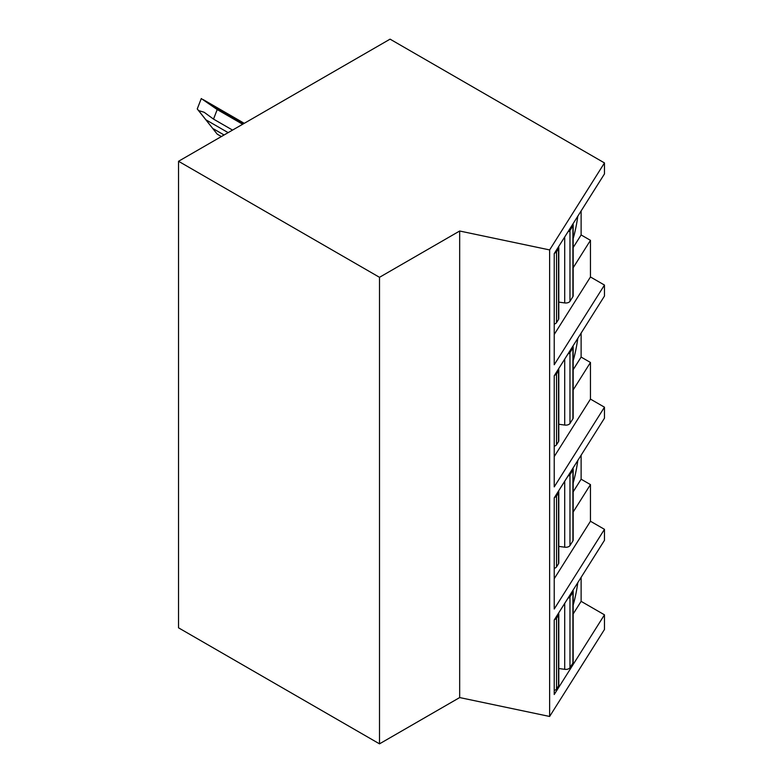 <?xml version="1.0" encoding="UTF-8"?>
<svg xmlns="http://www.w3.org/2000/svg" width="783" height="783" viewBox="0 0 783 783"><rect width="100%" height="100%" fill="white"/><g stroke="black" fill="none" stroke-linecap="round" stroke-linejoin="round"><path stroke-width="1.17" d="M604.466 614.821L554.227 694.501L554.227 620.009L604.466 540.319L604.466 529.328L554.227 609.017L554.227 497.871L604.466 418.181L604.466 407.189L554.227 486.879L554.227 375.742L604.466 296.052L604.466 285.061L554.227 364.751L554.227 253.604L604.466 173.914L604.466 162.923L390.071 39.15L178.534 161.278L178.534 627.829L379.501 743.85L459.67 697.565L549.627 716.465L604.466 629.473L604.466 614.821L581.123 601.344L581.123 577.335M379.501 743.85L379.501 277.309L459.67 231.014L549.627 249.924L604.466 162.923M459.67 697.565L459.67 231.014M178.534 161.278L379.501 277.309M604.466 285.061L590.46 276.976L590.46 240.332L581.123 234.939L581.123 210.94M604.466 529.328L590.46 521.243L590.46 484.599L581.123 479.206L581.123 455.207M604.466 407.189L590.46 399.105L590.46 362.47L581.123 357.077L581.123 333.078M554.227 334.449L590.46 276.976M573.166 267.757L590.46 240.332M549.627 716.465L549.627 249.924M573.166 247.555L581.123 234.939M573.166 238.688A44.876 12.528 101.9 0 0 577.766 216.265M572.902 296.659L572.902 225.817A4.483 2.594 0 0 0 573.166 224.936L573.166 295.768A4.483 2.594 180 0 1 572.902 296.659L569.975 301.298A4.483 2.594 180 0 1 564.709 302.933L558.798 302.111M558.533 319.454L558.533 248.612A4.483 2.594 0 0 0 558.798 247.731L558.798 318.564A4.483 2.594 180 0 1 558.533 319.454L556.527 322.625A4.483 2.594 180 0 1 554.227 324.084M573.166 224.936A4.483 2.594 0 0 0 572.882 224.016M572.902 225.817L569.975 230.466A4.483 2.594 0 0 1 567.949 231.837M558.798 247.731A4.483 2.594 0 0 0 558.514 246.811M558.533 248.612L556.527 251.783A4.483 2.594 0 0 1 554.511 253.163M573.166 369.693L581.123 357.077M573.166 360.816A44.876 12.528 101.9 0 0 577.766 338.393M573.166 389.895L590.46 362.47M554.227 456.577L590.46 399.105M572.902 418.788L572.902 347.955A4.483 2.594 0 0 0 573.166 347.065L573.166 417.907A4.483 2.594 180 0 1 572.902 418.788L569.975 423.437A4.483 2.594 180 0 1 564.709 425.061L558.798 424.249M558.533 441.583L558.533 370.75A4.483 2.594 0 0 0 558.798 369.86L558.798 440.702A4.483 2.594 180 0 1 558.533 441.583L556.527 444.754A4.483 2.594 180 0 1 554.227 446.212M573.166 347.065A4.483 2.594 0 0 0 572.882 346.155M572.902 347.955L569.975 352.595A4.483 2.594 0 0 1 567.949 353.965M558.798 369.86A4.483 2.594 0 0 0 558.514 368.95M558.533 370.75L556.527 373.922A4.483 2.594 0 0 1 554.511 375.292M573.166 491.822L581.123 479.206M573.166 482.954A44.876 12.528 101.9 0 0 577.766 460.521M573.166 512.023L590.46 484.599M554.227 578.715L590.46 521.243M572.902 540.916L572.902 470.084A4.483 2.594 0 0 0 573.166 469.193L573.166 540.035A4.483 2.594 180 0 1 572.902 540.916L569.975 545.565A4.483 2.594 180 0 1 564.709 547.2L558.798 546.377M558.533 563.721L558.533 492.879A4.483 2.594 0 0 0 558.798 491.998L558.798 562.83A4.483 2.594 180 0 1 558.533 563.721L556.527 566.892A4.483 2.594 180 0 1 554.227 568.35M573.166 469.193A4.483 2.594 0 0 0 572.882 468.283M572.902 470.084L569.975 474.723A4.483 2.594 0 0 1 567.949 476.103M558.798 491.998A4.483 2.594 0 0 0 558.514 491.078M558.533 492.879L556.527 496.05A4.483 2.594 0 0 1 554.511 497.43M573.166 613.96L581.123 601.344M573.166 605.083A44.876 12.528 101.9 0 0 577.766 582.66M572.902 663.054L572.902 592.212A4.483 2.594 0 0 0 573.166 591.331L573.166 662.164A4.483 2.594 180 0 1 572.902 663.054L569.975 667.693A4.483 2.594 180 0 1 564.709 669.328L558.798 668.516M558.533 685.849L558.533 615.017A4.483 2.594 0 0 0 558.798 614.126L558.798 684.959A4.483 2.594 180 0 1 558.533 685.849L556.527 689.02A4.483 2.594 180 0 1 554.227 690.479M573.166 591.331A4.483 2.594 0 0 0 572.882 590.411M572.902 592.212L569.975 596.861A4.483 2.594 0 0 1 567.949 598.232M558.798 614.126A4.483 2.594 0 0 0 558.514 613.206M558.533 615.017L556.527 618.188A4.483 2.594 0 0 1 554.511 619.559M221.383 136.545L217.214 134.138L197.247 108.954L201.28 98.55L217.214 109.561L213.514 119.104L204.118 112.253L198.628 110.589L197.247 108.954M198.628 110.589L217.214 134.138M242.671 124.252L217.214 109.561M232.551 130.095L213.514 119.104M224.095 134.979L213.514 128.872M569.975 301.298L569.975 230.466M564.709 302.933L564.709 236.985M556.527 322.625L556.527 251.783M569.975 423.437L569.975 352.595M564.709 425.061L564.709 359.113M556.527 444.754L556.527 373.922M569.975 545.565L569.975 474.723M564.709 547.2L564.709 481.242M556.527 566.892L556.527 496.05M569.975 667.693L569.975 596.861M564.709 669.328L564.709 603.38M556.527 689.02L556.527 618.188M243.758 123.626L209.903 104.08M228.147 132.64L206.203 119.975M244.267 123.332L203.228 99.637"/></g></svg>

